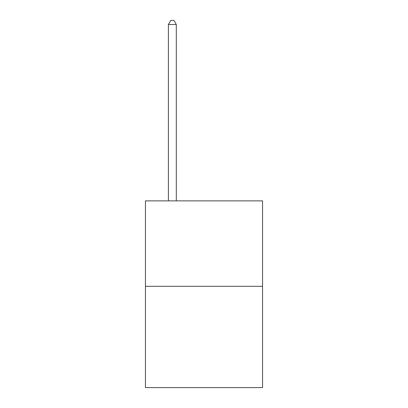 <?xml version="1.0" encoding="UTF-8"?>
<svg xmlns="http://www.w3.org/2000/svg" width="408" height="408" viewBox="0 0 408 408"><rect width="100%" height="100%" fill="white"/><g stroke="black" fill="none" stroke-linecap="round" stroke-linejoin="round"><path stroke-width="0.61" d="M262.553 286.319L262.553 200.869L145.447 200.869L145.447 387.6L262.553 387.6L262.553 286.319L145.447 286.319M176.307 200.869L176.307 24.516L168.392 24.516L168.392 200.869M168.392 24.516L170.768 20.4L173.93 20.4L176.307 24.516"/></g></svg>
